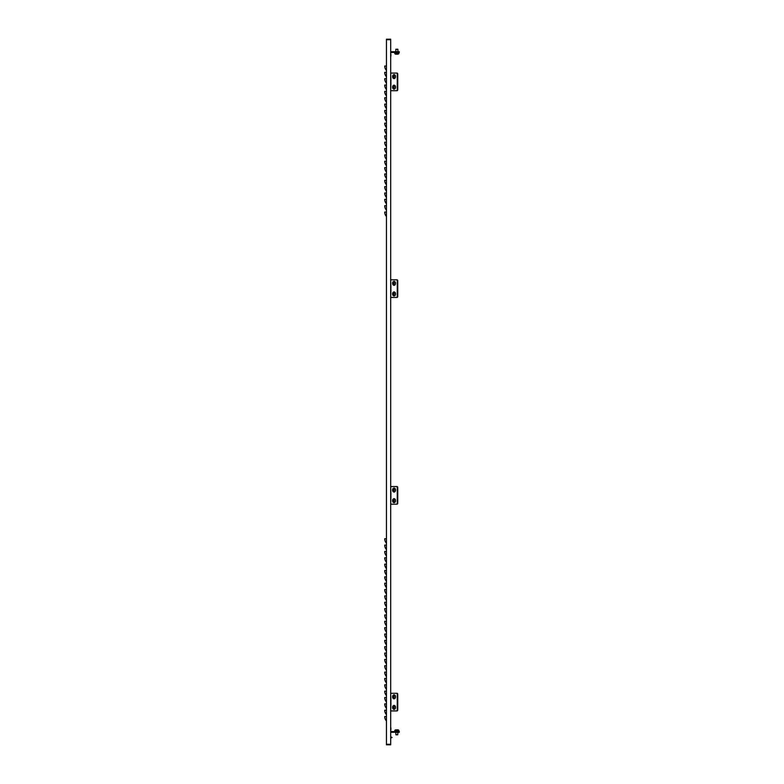 <?xml version="1.0" encoding="UTF-8"?>
<svg xmlns="http://www.w3.org/2000/svg" width="784" height="784" viewBox="0 0 784 784"><rect width="100%" height="100%" fill="white"/><g stroke="black" fill="none" stroke-linecap="round" stroke-linejoin="round"><path stroke-width="1.18" d="M390.883 80.83L390.883 82.947L390.687 80.83M390.883 287.571L390.883 289.688L390.687 287.571M390.883 494.312L390.883 496.429L390.687 494.312M390.883 701.053L390.883 703.17L390.687 701.053M390.883 54.018L390.883 56.134L390.687 54.018M390.883 727.866L390.883 729.982L390.687 727.866M386.953 744.3L390.687 744.3L390.687 744.8L386.453 744.8L386.453 39.2L390.687 39.2L390.687 744.3L386.453 744.3M386.953 39.69L390.197 39.7M386.453 721.094L386.404 720.947A6.439 6.439 0 0 1 384.689 716.586L386.453 716.576M384.689 716.586A6.439 6.439 0 0 0 386.404 720.947A6.439 6.439 0 0 1 384.689 716.586A6.439 6.439 0 0 0 386.404 720.947A6.439 6.439 0 0 1 384.689 716.586A6.439 6.439 0 0 0 386.404 720.947A6.439 6.439 0 0 1 384.689 716.586L384.689 716.586A6.439 6.439 0 0 0 386.404 720.947A6.439 6.439 0 0 1 384.689 716.586A6.439 6.439 0 0 0 386.404 720.947A6.439 6.439 0 0 1 384.689 716.586A6.439 6.439 0 0 0 386.404 720.947A6.439 6.439 0 0 1 384.689 716.586A6.439 6.439 0 0 0 386.404 720.947A6.439 6.439 0 0 1 384.689 716.586A6.439 6.439 0 0 0 386.404 720.947L386.404 716.576M386.453 714.743L386.404 714.596A6.439 6.439 0 0 1 384.689 710.235L386.453 710.226M386.404 710.226L386.404 714.596A6.439 6.439 0 0 1 384.689 710.235A6.439 6.439 0 0 0 386.404 714.596A6.439 6.439 0 0 1 384.689 710.235A6.439 6.439 0 0 0 386.404 714.596A6.439 6.439 0 0 1 384.689 710.235A6.439 6.439 0 0 0 386.404 714.596A6.439 6.439 0 0 1 384.689 710.235L384.689 710.235A6.439 6.439 0 0 0 386.404 714.596A6.439 6.439 0 0 1 384.689 710.235L384.689 710.226M386.453 708.393L386.404 708.246A6.439 6.439 0 0 1 384.689 703.885L386.453 703.875M384.689 703.885A6.439 6.439 0 0 0 386.404 708.246A6.439 6.439 0 0 1 384.689 703.885A6.439 6.439 0 0 0 386.404 708.246A6.439 6.439 0 0 1 384.689 703.885L384.689 703.885A6.439 6.439 0 0 0 386.404 708.246A6.439 6.439 0 0 1 384.689 703.885A6.439 6.439 0 0 0 386.404 708.246A6.439 6.439 0 0 1 384.689 703.885A6.439 6.439 0 0 0 386.404 708.246A6.439 6.439 0 0 1 384.689 703.885A6.439 6.439 0 0 0 386.404 708.246A6.439 6.439 0 0 1 384.689 703.885A6.439 6.439 0 0 0 386.404 708.246L386.404 703.875M386.453 702.043L386.404 701.896A6.439 6.439 0 0 1 384.689 697.535L386.453 697.525M384.689 697.535A6.439 6.439 0 0 0 386.404 701.896A6.439 6.439 0 0 1 384.689 697.535A6.439 6.439 0 0 0 386.404 701.896A6.439 6.439 0 0 1 384.689 697.535A6.439 6.439 0 0 0 386.404 701.896A6.439 6.439 0 0 1 384.689 697.535L384.689 697.535A6.439 6.439 0 0 0 386.404 701.896A6.439 6.439 0 0 1 384.689 697.535A6.439 6.439 0 0 0 386.404 701.896A6.439 6.439 0 0 1 384.689 697.535A6.439 6.439 0 0 0 386.404 701.896A6.439 6.439 0 0 1 384.689 697.535A6.439 6.439 0 0 0 386.404 701.896A6.439 6.439 0 0 1 384.689 697.535A6.439 6.439 0 0 0 386.404 701.896L386.404 697.525M386.404 691.174L386.404 695.545A6.439 6.439 0 0 1 384.689 691.184A6.439 6.439 0 0 0 386.404 695.545A6.439 6.439 0 0 1 384.689 691.184L384.689 691.184A6.439 6.439 0 0 0 386.404 695.545A6.439 6.439 0 0 1 384.689 691.184L384.689 691.184A6.439 6.439 0 0 0 386.404 695.545A6.439 6.439 0 0 1 384.689 691.184L384.689 691.184A6.439 6.439 0 0 0 386.404 695.545A6.439 6.439 0 0 1 384.689 691.184A6.439 6.439 0 0 0 386.404 695.545A6.439 6.439 0 0 1 384.689 691.184L384.689 691.174A6.439 6.439 0 0 0 386.404 695.545L386.404 695.545A6.439 6.439 0 0 1 384.689 691.184L386.453 691.174M386.453 689.342L386.404 689.195A6.439 6.439 0 0 1 384.689 684.834L386.453 684.824M384.689 684.834A6.439 6.439 0 0 0 386.404 689.195A6.439 6.439 0 0 1 384.689 684.834A6.439 6.439 0 0 0 386.404 689.195A6.439 6.439 0 0 1 384.689 684.834A6.439 6.439 0 0 0 386.404 689.195A6.439 6.439 0 0 1 384.689 684.834L384.689 684.834A6.439 6.439 0 0 0 386.404 689.195A6.439 6.439 0 0 1 384.689 684.834A6.439 6.439 0 0 0 386.404 689.195A6.439 6.439 0 0 1 384.689 684.834A6.439 6.439 0 0 0 386.404 689.195A6.439 6.439 0 0 1 384.689 684.834A6.439 6.439 0 0 0 386.404 689.195A6.439 6.439 0 0 1 384.689 684.834A6.439 6.439 0 0 0 386.404 689.195A6.439 6.439 0 0 1 384.689 684.834A6.439 6.439 0 0 0 386.404 689.195L386.404 684.824M384.689 678.474L384.689 678.483A6.439 6.439 0 0 0 386.404 682.844A6.439 6.439 0 0 1 384.689 678.483A6.439 6.439 0 0 0 386.404 682.844A6.439 6.439 0 0 1 384.689 678.483L384.689 678.483A6.439 6.439 0 0 0 386.404 682.844A6.439 6.439 0 0 1 384.689 678.483A6.439 6.439 0 0 0 386.404 682.844A6.439 6.439 0 0 1 384.689 678.483A6.439 6.439 0 0 0 386.404 682.844L386.404 682.844A6.439 6.439 0 0 1 384.689 678.483L386.453 678.474M386.404 672.123L386.404 676.494A6.439 6.439 0 0 1 384.689 672.133A6.439 6.439 0 0 0 386.404 676.494A6.439 6.439 0 0 1 384.689 672.133L384.689 672.133A6.439 6.439 0 0 0 386.404 676.494A6.439 6.439 0 0 1 384.689 672.133L384.689 672.133A6.439 6.439 0 0 0 386.404 676.494A6.439 6.439 0 0 1 384.689 672.133L384.689 672.133A6.439 6.439 0 0 0 386.404 676.494A6.439 6.439 0 0 1 384.689 672.133A6.439 6.439 0 0 0 386.404 676.494A6.439 6.439 0 0 1 384.689 672.133L384.689 672.123A6.439 6.439 0 0 0 386.404 676.494L386.404 676.494A6.439 6.439 0 0 1 384.689 672.133L386.453 672.123M386.404 665.773L386.404 670.144A6.439 6.439 0 0 1 384.689 665.783A6.439 6.439 0 0 0 386.404 670.144A6.439 6.439 0 0 1 384.689 665.783L384.689 665.783A6.439 6.439 0 0 0 386.404 670.144A6.439 6.439 0 0 1 384.689 665.783L384.689 665.783A6.439 6.439 0 0 0 386.404 670.144A6.439 6.439 0 0 1 384.689 665.783A6.439 6.439 0 0 0 386.404 670.144A6.439 6.439 0 0 1 384.689 665.783L384.689 665.773A6.439 6.439 0 0 0 386.404 670.144L386.404 670.144A6.439 6.439 0 0 1 384.689 665.783L386.453 665.773M386.404 659.422L386.404 663.793A6.439 6.439 0 0 1 384.689 659.432A6.439 6.439 0 0 0 386.404 663.793A6.439 6.439 0 0 1 384.689 659.432L384.689 659.432A6.439 6.439 0 0 0 386.404 663.793A6.439 6.439 0 0 1 384.689 659.432L384.689 659.432A6.439 6.439 0 0 0 386.404 663.793A6.439 6.439 0 0 1 384.689 659.432A6.439 6.439 0 0 0 386.404 663.793A6.439 6.439 0 0 1 384.689 659.432L384.689 659.422A6.439 6.439 0 0 0 386.404 663.793L386.404 663.793A6.439 6.439 0 0 1 384.689 659.432L386.453 659.422M386.404 653.072L386.404 657.443A6.439 6.439 0 0 1 384.689 653.082A6.439 6.439 0 0 0 386.404 657.443A6.439 6.439 0 0 1 384.689 653.082L384.689 653.082A6.439 6.439 0 0 0 386.404 657.443A6.439 6.439 0 0 1 384.689 653.082L384.689 653.082A6.439 6.439 0 0 0 386.404 657.443A6.439 6.439 0 0 1 384.689 653.082A6.439 6.439 0 0 0 386.404 657.443A6.439 6.439 0 0 1 384.689 653.082L384.689 653.072A6.439 6.439 0 0 0 386.404 657.443L386.404 657.443A6.439 6.439 0 0 1 384.689 653.082L386.453 653.072M386.453 651.239L386.404 651.092A6.439 6.439 0 0 1 384.689 646.731L386.453 646.722M386.404 646.722L386.404 651.092A6.439 6.439 0 0 1 384.689 646.731A6.439 6.439 0 0 0 386.404 651.092A6.439 6.439 0 0 1 384.689 646.731A6.439 6.439 0 0 0 386.404 651.092A6.439 6.439 0 0 1 384.689 646.731A6.439 6.439 0 0 0 386.404 651.092A6.439 6.439 0 0 1 384.689 646.731L384.689 646.731A6.439 6.439 0 0 0 386.404 651.092A6.439 6.439 0 0 1 384.689 646.731L384.689 646.722M386.404 640.371L386.404 644.742A6.439 6.439 0 0 1 384.689 640.381L384.689 640.381A6.439 6.439 0 0 0 386.404 644.742A6.439 6.439 0 0 1 384.689 640.381L384.689 640.381A6.439 6.439 0 0 0 386.404 644.742A6.439 6.439 0 0 1 384.689 640.381L384.689 640.381A6.439 6.439 0 0 0 386.404 644.742A6.439 6.439 0 0 1 384.689 640.381A6.439 6.439 0 0 0 386.404 644.742A6.439 6.439 0 0 1 384.689 640.381L384.689 640.371A6.439 6.439 0 0 0 386.404 644.742L386.404 644.742A6.439 6.439 0 0 1 384.689 640.381L386.453 640.371M386.453 638.539L386.404 638.392A6.439 6.439 0 0 1 384.689 634.031L386.453 634.021M386.404 638.392A6.439 6.439 0 0 1 384.689 634.031A6.439 6.439 0 0 0 386.404 638.392A6.439 6.439 0 0 1 384.689 634.031L384.689 634.031A6.439 6.439 0 0 0 386.404 638.392A6.439 6.439 0 0 1 384.689 634.031A6.439 6.439 0 0 0 386.404 638.392A6.439 6.439 0 0 1 384.689 634.031A6.439 6.439 0 0 0 386.404 638.392L386.404 634.021M386.453 632.188L386.404 632.041A6.439 6.439 0 0 1 384.689 627.68L386.453 627.67M386.404 632.041A6.439 6.439 0 0 1 384.689 627.68A6.439 6.439 0 0 0 386.404 632.041A6.439 6.439 0 0 1 384.689 627.68L384.689 627.68A6.439 6.439 0 0 0 386.404 632.041A6.439 6.439 0 0 1 384.689 627.68A6.439 6.439 0 0 0 386.404 632.041L386.404 627.67M386.453 625.838L386.404 625.691A6.439 6.439 0 0 1 384.689 621.33L386.453 621.32M384.689 621.33A6.439 6.439 0 0 0 386.404 625.691A6.439 6.439 0 0 1 384.689 621.33L384.689 621.33A6.439 6.439 0 0 0 386.404 625.691A6.439 6.439 0 0 1 384.689 621.33A6.439 6.439 0 0 0 386.404 625.691A6.439 6.439 0 0 1 384.689 621.33A6.439 6.439 0 0 0 386.404 625.691L386.404 621.32M386.453 619.487L386.404 619.34A6.439 6.439 0 0 1 384.689 614.979L386.453 614.97M386.453 613.137L386.404 612.99A6.439 6.439 0 0 1 384.689 608.629L386.453 608.619M384.689 608.629A6.439 6.439 0 0 0 386.404 612.99A6.439 6.439 0 0 1 384.689 608.629L384.689 608.629A6.439 6.439 0 0 0 386.404 612.99A6.439 6.439 0 0 1 384.689 608.629A6.439 6.439 0 0 0 386.404 612.99A6.439 6.439 0 0 1 384.689 608.629A6.439 6.439 0 0 0 386.404 612.99L386.404 608.619M386.453 606.787L386.404 606.64A6.439 6.439 0 0 1 384.689 602.279L386.453 602.269M386.404 606.64A6.439 6.439 0 0 1 384.689 602.279A6.439 6.439 0 0 0 386.404 606.64A6.439 6.439 0 0 1 384.689 602.279L384.689 602.279A6.439 6.439 0 0 0 386.404 606.64A6.439 6.439 0 0 1 384.689 602.279A6.439 6.439 0 0 0 386.404 606.64A6.439 6.439 0 0 1 384.689 602.279A6.439 6.439 0 0 0 386.404 606.64L386.404 602.269M386.453 600.436L386.404 600.289A6.439 6.439 0 0 1 384.689 595.928L386.453 595.918M386.404 600.289A6.439 6.439 0 0 1 384.689 595.928A6.439 6.439 0 0 0 386.404 600.289A6.439 6.439 0 0 1 384.689 595.928L384.689 595.928A6.439 6.439 0 0 0 386.404 600.289A6.439 6.439 0 0 1 384.689 595.928A6.439 6.439 0 0 0 386.404 600.289A6.439 6.439 0 0 1 384.689 595.928A6.439 6.439 0 0 0 386.404 600.289L386.404 595.918M386.453 594.086L386.404 593.939A6.439 6.439 0 0 1 384.689 589.578L386.453 589.568M384.689 589.578A6.439 6.439 0 0 0 386.404 593.939A6.439 6.439 0 0 1 384.689 589.578L384.689 589.578A6.439 6.439 0 0 0 386.404 593.939A6.439 6.439 0 0 1 384.689 589.578A6.439 6.439 0 0 0 386.404 593.939A6.439 6.439 0 0 1 384.689 589.578A6.439 6.439 0 0 0 386.404 593.939L386.404 589.568M386.453 587.735L386.404 587.588A6.439 6.439 0 0 1 384.689 583.227L386.453 583.218M386.404 576.867L386.404 581.238A6.439 6.439 0 0 1 384.689 576.877L384.689 576.877A6.439 6.439 0 0 0 386.404 581.238A6.439 6.439 0 0 1 384.689 576.877L384.689 576.877A6.439 6.439 0 0 0 386.404 581.238A6.439 6.439 0 0 1 384.689 576.877L384.689 576.867A6.439 6.439 0 0 0 386.404 581.238L386.404 581.238A6.439 6.439 0 0 1 384.689 576.877L386.453 576.867M386.453 575.035L386.404 574.888A6.439 6.439 0 0 1 384.689 570.527L386.453 570.517M386.404 574.888A6.439 6.439 0 0 1 384.689 570.527A6.439 6.439 0 0 0 386.404 574.888A6.439 6.439 0 0 1 384.689 570.527L384.689 570.527A6.439 6.439 0 0 0 386.404 574.888A6.439 6.439 0 0 1 384.689 570.527A6.439 6.439 0 0 0 386.404 574.888A6.439 6.439 0 0 1 384.689 570.527A6.439 6.439 0 0 0 386.404 574.888L386.404 570.517M386.453 568.684L386.404 568.537A6.439 6.439 0 0 1 384.689 564.176L386.453 564.166M384.689 564.176A6.439 6.439 0 0 0 386.404 568.537A6.439 6.439 0 0 1 384.689 564.176L384.689 564.176A6.439 6.439 0 0 0 386.404 568.537A6.439 6.439 0 0 1 384.689 564.176A6.439 6.439 0 0 0 386.404 568.537A6.439 6.439 0 0 1 384.689 564.176A6.439 6.439 0 0 0 386.404 568.537L386.404 564.166M386.404 557.816L386.404 562.187A6.439 6.439 0 0 1 384.689 557.826L384.689 557.826A6.439 6.439 0 0 0 386.404 562.187A6.439 6.439 0 0 1 384.689 557.826L384.689 557.816A6.439 6.439 0 0 0 386.404 562.187L386.404 562.187A6.439 6.439 0 0 1 384.689 557.826L386.453 557.816M386.453 555.983L386.404 555.836A6.439 6.439 0 0 1 384.689 551.475L386.453 551.466M386.404 545.115L386.404 549.486A6.439 6.439 0 0 1 384.689 545.125L384.689 545.125A6.439 6.439 0 0 0 386.404 549.486A6.439 6.439 0 0 1 384.689 545.125L384.689 545.115A6.439 6.439 0 0 0 386.404 549.486L386.404 549.486A6.439 6.439 0 0 1 384.689 545.125L386.453 545.115M386.404 538.765L386.404 543.136A6.439 6.439 0 0 1 384.689 538.775L384.689 538.775A6.439 6.439 0 0 0 386.404 543.136A6.439 6.439 0 0 1 384.689 538.775L384.689 538.765A6.439 6.439 0 0 0 386.404 543.136L386.404 543.136A6.439 6.439 0 0 1 384.689 538.775L386.453 538.765M386.404 614.97L386.404 619.34A6.439 6.439 0 0 1 384.689 614.979A6.439 6.439 0 0 0 386.404 619.34A6.439 6.439 0 0 1 384.689 614.979L384.689 614.979A6.439 6.439 0 0 0 386.404 619.34A6.439 6.439 0 0 1 384.689 614.979L384.689 614.97M386.404 583.218L386.404 587.588A6.439 6.439 0 0 1 384.689 583.227A6.439 6.439 0 0 0 386.404 587.588A6.439 6.439 0 0 1 384.689 583.227L384.689 583.227A6.439 6.439 0 0 0 386.404 587.588A6.439 6.439 0 0 1 384.689 583.227L384.689 583.218M386.404 551.466L386.404 555.836A6.439 6.439 0 0 1 384.689 551.475A6.439 6.439 0 0 0 386.404 555.836A6.439 6.439 0 0 1 384.689 551.475L384.689 551.466M386.404 212.072L386.404 216.443A6.439 6.439 0 0 1 384.689 212.082A6.439 6.439 0 0 0 386.404 216.443A6.439 6.439 0 0 1 384.689 212.082L384.689 212.082A6.439 6.439 0 0 0 386.404 216.443A6.439 6.439 0 0 1 384.689 212.082L384.689 212.082A6.439 6.439 0 0 0 386.404 216.443A6.439 6.439 0 0 1 384.689 212.082L384.689 212.082A6.439 6.439 0 0 0 386.404 216.443A6.439 6.439 0 0 1 384.689 212.082A6.439 6.439 0 0 0 386.404 216.443A6.439 6.439 0 0 1 384.689 212.082L384.689 212.072A6.439 6.439 0 0 0 386.404 216.443L386.404 216.443A6.439 6.439 0 0 1 384.689 212.082L386.453 212.072M384.689 205.722L384.689 205.731A6.439 6.439 0 0 0 386.404 210.092A6.439 6.439 0 0 1 384.689 205.731A6.439 6.439 0 0 0 386.404 210.092A6.439 6.439 0 0 1 384.689 205.731L384.689 205.731A6.439 6.439 0 0 0 386.404 210.092A6.439 6.439 0 0 1 384.689 205.731A6.439 6.439 0 0 0 386.404 210.092A6.439 6.439 0 0 1 384.689 205.731A6.439 6.439 0 0 0 386.404 210.092L386.404 210.092A6.439 6.439 0 0 1 384.689 205.731L386.453 205.722M386.404 199.371L386.404 203.742A6.439 6.439 0 0 1 384.689 199.381A6.439 6.439 0 0 0 386.404 203.742A6.439 6.439 0 0 1 384.689 199.381L384.689 199.381A6.439 6.439 0 0 0 386.404 203.742A6.439 6.439 0 0 1 384.689 199.381L384.689 199.381A6.439 6.439 0 0 0 386.404 203.742A6.439 6.439 0 0 1 384.689 199.381L384.689 199.381A6.439 6.439 0 0 0 386.404 203.742A6.439 6.439 0 0 1 384.689 199.381A6.439 6.439 0 0 0 386.404 203.742A6.439 6.439 0 0 1 384.689 199.381L384.689 199.371A6.439 6.439 0 0 0 386.404 203.742L386.404 203.742A6.439 6.439 0 0 1 384.689 199.381L386.453 199.371M386.404 193.021L386.404 197.392A6.439 6.439 0 0 1 384.689 193.031A6.439 6.439 0 0 0 386.404 197.392A6.439 6.439 0 0 1 384.689 193.031L384.689 193.031A6.439 6.439 0 0 0 386.404 197.392A6.439 6.439 0 0 1 384.689 193.031L384.689 193.031A6.439 6.439 0 0 0 386.404 197.392A6.439 6.439 0 0 1 384.689 193.031L384.689 193.031A6.439 6.439 0 0 0 386.404 197.392A6.439 6.439 0 0 1 384.689 193.031A6.439 6.439 0 0 0 386.404 197.392A6.439 6.439 0 0 1 384.689 193.031L384.689 193.021A6.439 6.439 0 0 0 386.404 197.392L386.404 197.392A6.439 6.439 0 0 1 384.689 193.031L386.453 193.021M386.453 191.188L386.404 191.041A6.439 6.439 0 0 1 384.689 186.68L386.453 186.67M384.689 186.68A6.439 6.439 0 0 0 386.404 191.041A6.439 6.439 0 0 1 384.689 186.68A6.439 6.439 0 0 0 386.404 191.041A6.439 6.439 0 0 1 384.689 186.68A6.439 6.439 0 0 0 386.404 191.041A6.439 6.439 0 0 1 384.689 186.68L384.689 186.68A6.439 6.439 0 0 0 386.404 191.041A6.439 6.439 0 0 1 384.689 186.68A6.439 6.439 0 0 0 386.404 191.041A6.439 6.439 0 0 1 384.689 186.68A6.439 6.439 0 0 0 386.404 191.041A6.439 6.439 0 0 1 384.689 186.68A6.439 6.439 0 0 0 386.404 191.041A6.439 6.439 0 0 1 384.689 186.68A6.439 6.439 0 0 0 386.404 191.041A6.439 6.439 0 0 1 384.689 186.68A6.439 6.439 0 0 0 386.404 191.041L386.404 186.67M386.453 184.838L386.404 184.691A6.439 6.439 0 0 1 384.689 180.33L386.453 180.32M384.689 180.33A6.439 6.439 0 0 0 386.404 184.691A6.439 6.439 0 0 1 384.689 180.33A6.439 6.439 0 0 0 386.404 184.691A6.439 6.439 0 0 1 384.689 180.33A6.439 6.439 0 0 0 386.404 184.691A6.439 6.439 0 0 1 384.689 180.33L384.689 180.33A6.439 6.439 0 0 0 386.404 184.691A6.439 6.439 0 0 1 384.689 180.33A6.439 6.439 0 0 0 386.404 184.691A6.439 6.439 0 0 1 384.689 180.33A6.439 6.439 0 0 0 386.404 184.691A6.439 6.439 0 0 1 384.689 180.33A6.439 6.439 0 0 0 386.404 184.691A6.439 6.439 0 0 1 384.689 180.33A6.439 6.439 0 0 0 386.404 184.691L386.404 180.32M384.689 173.97L384.689 173.979A6.439 6.439 0 0 0 386.404 178.34A6.439 6.439 0 0 1 384.689 173.979A6.439 6.439 0 0 0 386.404 178.34A6.439 6.439 0 0 1 384.689 173.979L384.689 173.979A6.439 6.439 0 0 0 386.404 178.34A6.439 6.439 0 0 1 384.689 173.979A6.439 6.439 0 0 0 386.404 178.34A6.439 6.439 0 0 1 384.689 173.979A6.439 6.439 0 0 0 386.404 178.34L386.404 178.34A6.439 6.439 0 0 1 384.689 173.979L386.453 173.97M386.453 172.137L386.404 171.99A6.439 6.439 0 0 1 384.689 167.629L386.453 167.619M384.689 167.629A6.439 6.439 0 0 0 386.404 171.99A6.439 6.439 0 0 1 384.689 167.629A6.439 6.439 0 0 0 386.404 171.99A6.439 6.439 0 0 1 384.689 167.629A6.439 6.439 0 0 0 386.404 171.99A6.439 6.439 0 0 1 384.689 167.629L384.689 167.629A6.439 6.439 0 0 0 386.404 171.99A6.439 6.439 0 0 1 384.689 167.629A6.439 6.439 0 0 0 386.404 171.99A6.439 6.439 0 0 1 384.689 167.629A6.439 6.439 0 0 0 386.404 171.99A6.439 6.439 0 0 1 384.689 167.629A6.439 6.439 0 0 0 386.404 171.99A6.439 6.439 0 0 1 384.689 167.629A6.439 6.439 0 0 0 386.404 171.99L386.404 167.619M386.453 165.787L386.404 165.64A6.439 6.439 0 0 1 384.689 161.279L386.453 161.269M384.689 161.279A6.439 6.439 0 0 0 386.404 165.64A6.439 6.439 0 0 1 384.689 161.279A6.439 6.439 0 0 0 386.404 165.64A6.439 6.439 0 0 1 384.689 161.279A6.439 6.439 0 0 0 386.404 165.64A6.439 6.439 0 0 1 384.689 161.279L384.689 161.279A6.439 6.439 0 0 0 386.404 165.64A6.439 6.439 0 0 1 384.689 161.279A6.439 6.439 0 0 0 386.404 165.64A6.439 6.439 0 0 1 384.689 161.279A6.439 6.439 0 0 0 386.404 165.64A6.439 6.439 0 0 1 384.689 161.279A6.439 6.439 0 0 0 386.404 165.64A6.439 6.439 0 0 1 384.689 161.279A6.439 6.439 0 0 0 386.404 165.64A6.439 6.439 0 0 1 384.689 161.279A6.439 6.439 0 0 0 386.404 165.64L386.404 161.269M386.453 159.436L386.404 159.289A6.439 6.439 0 0 1 384.689 154.928L386.453 154.918M384.689 154.928A6.439 6.439 0 0 0 386.404 159.289A6.439 6.439 0 0 1 384.689 154.928A6.439 6.439 0 0 0 386.404 159.289A6.439 6.439 0 0 1 384.689 154.928A6.439 6.439 0 0 0 386.404 159.289A6.439 6.439 0 0 1 384.689 154.928L384.689 154.928A6.439 6.439 0 0 0 386.404 159.289A6.439 6.439 0 0 1 384.689 154.928A6.439 6.439 0 0 0 386.404 159.289A6.439 6.439 0 0 1 384.689 154.928A6.439 6.439 0 0 0 386.404 159.289A6.439 6.439 0 0 1 384.689 154.928A6.439 6.439 0 0 0 386.404 159.289A6.439 6.439 0 0 1 384.689 154.928A6.439 6.439 0 0 0 386.404 159.289A6.439 6.439 0 0 1 384.689 154.928A6.439 6.439 0 0 0 386.404 159.289L386.404 154.918M386.404 148.568L386.404 152.939A6.439 6.439 0 0 1 384.689 148.578A6.439 6.439 0 0 0 386.404 152.939A6.439 6.439 0 0 1 384.689 148.578L384.689 148.578A6.439 6.439 0 0 0 386.404 152.939A6.439 6.439 0 0 1 384.689 148.578L384.689 148.578A6.439 6.439 0 0 0 386.404 152.939A6.439 6.439 0 0 1 384.689 148.578L384.689 148.578A6.439 6.439 0 0 0 386.404 152.939A6.439 6.439 0 0 1 384.689 148.578A6.439 6.439 0 0 0 386.404 152.939A6.439 6.439 0 0 1 384.689 148.578L384.689 148.568A6.439 6.439 0 0 0 386.404 152.939L386.404 152.939A6.439 6.439 0 0 1 384.689 148.578L386.453 148.568M384.689 142.218L384.689 142.227A6.439 6.439 0 0 0 386.404 146.588A6.439 6.439 0 0 1 384.689 142.227A6.439 6.439 0 0 0 386.404 146.588A6.439 6.439 0 0 1 384.689 142.227L384.689 142.227A6.439 6.439 0 0 0 386.404 146.588A6.439 6.439 0 0 1 384.689 142.227A6.439 6.439 0 0 0 386.404 146.588A6.439 6.439 0 0 1 384.689 142.227A6.439 6.439 0 0 0 386.404 146.588L386.404 146.588A6.439 6.439 0 0 1 384.689 142.227L386.453 142.218M386.404 135.867L386.404 140.238A6.439 6.439 0 0 1 384.689 135.877A6.439 6.439 0 0 0 386.404 140.238A6.439 6.439 0 0 1 384.689 135.877L384.689 135.877A6.439 6.439 0 0 0 386.404 140.238A6.439 6.439 0 0 1 384.689 135.877L384.689 135.877A6.439 6.439 0 0 0 386.404 140.238A6.439 6.439 0 0 1 384.689 135.877L384.689 135.877A6.439 6.439 0 0 0 386.404 140.238A6.439 6.439 0 0 1 384.689 135.877A6.439 6.439 0 0 0 386.404 140.238A6.439 6.439 0 0 1 384.689 135.877L384.689 135.867A6.439 6.439 0 0 0 386.404 140.238L386.404 140.238A6.439 6.439 0 0 1 384.689 135.877L386.453 135.867M386.453 134.035L386.404 133.888A6.439 6.439 0 0 1 384.689 129.527L386.453 129.517M384.689 129.527A6.439 6.439 0 0 0 386.404 133.888A6.439 6.439 0 0 1 384.689 129.527A6.439 6.439 0 0 0 386.404 133.888A6.439 6.439 0 0 1 384.689 129.527A6.439 6.439 0 0 0 386.404 133.888A6.439 6.439 0 0 1 384.689 129.527L384.689 129.527A6.439 6.439 0 0 0 386.404 133.888A6.439 6.439 0 0 1 384.689 129.527A6.439 6.439 0 0 0 386.404 133.888A6.439 6.439 0 0 1 384.689 129.527A6.439 6.439 0 0 0 386.404 133.888A6.439 6.439 0 0 1 384.689 129.527A6.439 6.439 0 0 0 386.404 133.888A6.439 6.439 0 0 1 384.689 129.527A6.439 6.439 0 0 0 386.404 133.888A6.439 6.439 0 0 1 384.689 129.527A6.439 6.439 0 0 0 386.404 133.888L386.404 129.517M386.404 123.166L386.404 127.537A6.439 6.439 0 0 1 384.689 123.176A6.439 6.439 0 0 0 386.404 127.537A6.439 6.439 0 0 1 384.689 123.176L384.689 123.176A6.439 6.439 0 0 0 386.404 127.537A6.439 6.439 0 0 1 384.689 123.176L384.689 123.176A6.439 6.439 0 0 0 386.404 127.537A6.439 6.439 0 0 1 384.689 123.176L384.689 123.176A6.439 6.439 0 0 0 386.404 127.537A6.439 6.439 0 0 1 384.689 123.176A6.439 6.439 0 0 0 386.404 127.537A6.439 6.439 0 0 1 384.689 123.176L384.689 123.166A6.439 6.439 0 0 0 386.404 127.537L386.404 127.537A6.439 6.439 0 0 1 384.689 123.176L386.453 123.166M386.404 116.816L386.404 121.187A6.439 6.439 0 0 1 384.689 116.826A6.439 6.439 0 0 0 386.404 121.187A6.439 6.439 0 0 1 384.689 116.826L384.689 116.826A6.439 6.439 0 0 0 386.404 121.187A6.439 6.439 0 0 1 384.689 116.826L384.689 116.826A6.439 6.439 0 0 0 386.404 121.187A6.439 6.439 0 0 1 384.689 116.826L384.689 116.826A6.439 6.439 0 0 0 386.404 121.187A6.439 6.439 0 0 1 384.689 116.826A6.439 6.439 0 0 0 386.404 121.187A6.439 6.439 0 0 1 384.689 116.826L384.689 116.816A6.439 6.439 0 0 0 386.404 121.187L386.404 121.187A6.439 6.439 0 0 1 384.689 116.826L386.453 116.816M384.689 110.466L384.689 110.475A6.439 6.439 0 0 0 386.404 114.836A6.439 6.439 0 0 1 384.689 110.475A6.439 6.439 0 0 0 386.404 114.836A6.439 6.439 0 0 1 384.689 110.475L384.689 110.475A6.439 6.439 0 0 0 386.404 114.836A6.439 6.439 0 0 1 384.689 110.475A6.439 6.439 0 0 0 386.404 114.836A6.439 6.439 0 0 1 384.689 110.475A6.439 6.439 0 0 0 386.404 114.836L386.404 114.836A6.439 6.439 0 0 1 384.689 110.475L386.453 110.466M386.404 104.115L386.404 108.486A6.439 6.439 0 0 1 384.689 104.125A6.439 6.439 0 0 0 386.404 108.486A6.439 6.439 0 0 1 384.689 104.125L384.689 104.125A6.439 6.439 0 0 0 386.404 108.486A6.439 6.439 0 0 1 384.689 104.125L384.689 104.125A6.439 6.439 0 0 0 386.404 108.486A6.439 6.439 0 0 1 384.689 104.125L384.689 104.125A6.439 6.439 0 0 0 386.404 108.486A6.439 6.439 0 0 1 384.689 104.125A6.439 6.439 0 0 0 386.404 108.486A6.439 6.439 0 0 1 384.689 104.125L384.689 104.115A6.439 6.439 0 0 0 386.404 108.486L386.404 108.486A6.439 6.439 0 0 1 384.689 104.125L386.453 104.115M386.453 102.283L386.404 102.136A6.439 6.439 0 0 1 384.689 97.775L386.453 97.765M384.689 97.775A6.439 6.439 0 0 0 386.404 102.136A6.439 6.439 0 0 1 384.689 97.775A6.439 6.439 0 0 0 386.404 102.136A6.439 6.439 0 0 1 384.689 97.775A6.439 6.439 0 0 0 386.404 102.136A6.439 6.439 0 0 1 384.689 97.775L384.689 97.775A6.439 6.439 0 0 0 386.404 102.136A6.439 6.439 0 0 1 384.689 97.775A6.439 6.439 0 0 0 386.404 102.136A6.439 6.439 0 0 1 384.689 97.775A6.439 6.439 0 0 0 386.404 102.136A6.439 6.439 0 0 1 384.689 97.775A6.439 6.439 0 0 0 386.404 102.136A6.439 6.439 0 0 1 384.689 97.775A6.439 6.439 0 0 0 386.404 102.136L386.404 97.765M386.404 91.414L386.404 95.785A6.439 6.439 0 0 1 384.689 91.424A6.439 6.439 0 0 0 386.404 95.785A6.439 6.439 0 0 1 384.689 91.424L384.689 91.424A6.439 6.439 0 0 0 386.404 95.785A6.439 6.439 0 0 1 384.689 91.424L384.689 91.424A6.439 6.439 0 0 0 386.404 95.785A6.439 6.439 0 0 1 384.689 91.424L384.689 91.424A6.439 6.439 0 0 0 386.404 95.785A6.439 6.439 0 0 1 384.689 91.424A6.439 6.439 0 0 0 386.404 95.785A6.439 6.439 0 0 1 384.689 91.424L384.689 91.414A6.439 6.439 0 0 0 386.404 95.785L386.404 95.785A6.439 6.439 0 0 1 384.689 91.424L386.453 91.414M386.453 89.582L386.404 89.435A6.439 6.439 0 0 1 384.689 85.074L386.453 85.064M384.689 85.074A6.439 6.439 0 0 0 386.404 89.435A6.439 6.439 0 0 1 384.689 85.074A6.439 6.439 0 0 0 386.404 89.435A6.439 6.439 0 0 1 384.689 85.074A6.439 6.439 0 0 0 386.404 89.435A6.439 6.439 0 0 1 384.689 85.074L384.689 85.074A6.439 6.439 0 0 0 386.404 89.435A6.439 6.439 0 0 1 384.689 85.074A6.439 6.439 0 0 0 386.404 89.435A6.439 6.439 0 0 1 384.689 85.074A6.439 6.439 0 0 0 386.404 89.435A6.439 6.439 0 0 1 384.689 85.074A6.439 6.439 0 0 0 386.404 89.435A6.439 6.439 0 0 1 384.689 85.074A6.439 6.439 0 0 0 386.404 89.435L386.404 85.064M384.689 78.714L384.689 78.723A6.439 6.439 0 0 0 386.404 83.084A6.439 6.439 0 0 1 384.689 78.723A6.439 6.439 0 0 0 386.404 83.084A6.439 6.439 0 0 1 384.689 78.723L384.689 78.723A6.439 6.439 0 0 0 386.404 83.084A6.439 6.439 0 0 1 384.689 78.723A6.439 6.439 0 0 0 386.404 83.084A6.439 6.439 0 0 1 384.689 78.723A6.439 6.439 0 0 0 386.404 83.084L386.404 83.084A6.439 6.439 0 0 1 384.689 78.723L386.453 78.714M386.453 76.881L386.404 76.734A6.439 6.439 0 0 1 384.689 72.373L386.453 72.363M384.689 72.373A6.439 6.439 0 0 0 386.404 76.734A6.439 6.439 0 0 1 384.689 72.373A6.439 6.439 0 0 0 386.404 76.734A6.439 6.439 0 0 1 384.689 72.373A6.439 6.439 0 0 0 386.404 76.734A6.439 6.439 0 0 1 384.689 72.373L384.689 72.373A6.439 6.439 0 0 0 386.404 76.734A6.439 6.439 0 0 1 384.689 72.373A6.439 6.439 0 0 0 386.404 76.734A6.439 6.439 0 0 1 384.689 72.373A6.439 6.439 0 0 0 386.404 76.734A6.439 6.439 0 0 1 384.689 72.373A6.439 6.439 0 0 0 386.404 76.734A6.439 6.439 0 0 1 384.689 72.373A6.439 6.439 0 0 0 386.404 76.734A6.439 6.439 0 0 1 384.689 72.373A6.439 6.439 0 0 0 386.404 76.734L386.404 72.363M386.404 66.013L386.404 70.384A6.439 6.439 0 0 1 384.689 66.023A6.439 6.439 0 0 0 386.404 70.384A6.439 6.439 0 0 1 384.689 66.023L384.689 66.023A6.439 6.439 0 0 0 386.404 70.384A6.439 6.439 0 0 1 384.689 66.023L384.689 66.023A6.439 6.439 0 0 0 386.404 70.384A6.439 6.439 0 0 1 384.689 66.023L384.689 66.023A6.439 6.439 0 0 0 386.404 70.384A6.439 6.439 0 0 1 384.689 66.023A6.439 6.439 0 0 0 386.404 70.384A6.439 6.439 0 0 1 384.689 66.023L384.689 66.013A6.439 6.439 0 0 0 386.404 70.384L386.404 70.384A6.439 6.439 0 0 1 384.689 66.023L386.453 66.013M386.404 682.844A6.439 6.439 0 0 1 384.689 678.483A6.439 6.439 0 0 0 386.404 682.844A6.439 6.439 0 0 1 384.689 678.483A6.439 6.439 0 0 0 386.404 682.844A6.439 6.439 0 0 1 384.689 678.483A6.439 6.439 0 0 0 386.404 682.844A6.439 6.439 0 0 1 384.689 678.483A6.439 6.439 0 0 0 386.404 682.844L386.404 678.474M386.404 210.092A6.439 6.439 0 0 1 384.689 205.731A6.439 6.439 0 0 0 386.404 210.092A6.439 6.439 0 0 1 384.689 205.731A6.439 6.439 0 0 0 386.404 210.092A6.439 6.439 0 0 1 384.689 205.731A6.439 6.439 0 0 0 386.404 210.092A6.439 6.439 0 0 1 384.689 205.731A6.439 6.439 0 0 0 386.404 210.092L386.404 205.722M386.404 178.34A6.439 6.439 0 0 1 384.689 173.979A6.439 6.439 0 0 0 386.404 178.34A6.439 6.439 0 0 1 384.689 173.979A6.439 6.439 0 0 0 386.404 178.34A6.439 6.439 0 0 1 384.689 173.979A6.439 6.439 0 0 0 386.404 178.34A6.439 6.439 0 0 1 384.689 173.979A6.439 6.439 0 0 0 386.404 178.34L386.404 173.97M386.404 146.588A6.439 6.439 0 0 1 384.689 142.227A6.439 6.439 0 0 0 386.404 146.588A6.439 6.439 0 0 1 384.689 142.227A6.439 6.439 0 0 0 386.404 146.588A6.439 6.439 0 0 1 384.689 142.227A6.439 6.439 0 0 0 386.404 146.588A6.439 6.439 0 0 1 384.689 142.227A6.439 6.439 0 0 0 386.404 146.588L386.404 142.218M386.404 114.836A6.439 6.439 0 0 1 384.689 110.475A6.439 6.439 0 0 0 386.404 114.836A6.439 6.439 0 0 1 384.689 110.475A6.439 6.439 0 0 0 386.404 114.836A6.439 6.439 0 0 1 384.689 110.475A6.439 6.439 0 0 0 386.404 114.836A6.439 6.439 0 0 1 384.689 110.475A6.439 6.439 0 0 0 386.404 114.836L386.404 110.466M386.404 83.084A6.439 6.439 0 0 1 384.689 78.723A6.439 6.439 0 0 0 386.404 83.084A6.439 6.439 0 0 1 384.689 78.723A6.439 6.439 0 0 0 386.404 83.084A6.439 6.439 0 0 1 384.689 78.723A6.439 6.439 0 0 0 386.404 83.084A6.439 6.439 0 0 1 384.689 78.723A6.439 6.439 0 0 0 386.404 83.084L386.404 78.714M390.687 737.499L392.059 737.499L390.687 738.018M390.687 737.332L391.52 737.176M394.117 696.153L393.47 696.486L393.999 697.652L394.117 696.153M394.058 694.83A1.989 1.411 90 0 1 394.127 694.83A1.989 1.411 90 0 1 395.528 696.819L395.528 696.819A1.989 1.411 90 0 1 394.127 698.809A1.989 1.411 90 0 1 394.058 698.809M395.41 696.819A1.989 1.411 90 0 1 393.999 698.809A1.989 1.411 90 0 1 392.588 696.819A1.989 1.411 90 0 1 393.999 694.83A1.989 1.411 90 0 1 395.41 696.819M395.528 696.819L395.528 696.819A1.852 1.313 -90 0 1 394.715 698.534M394.117 706.737L393.47 707.07L393.999 708.236L394.117 706.737M394.058 705.414A1.989 1.411 90 0 1 394.127 705.414A1.989 1.411 90 0 1 395.528 707.403A1.989 1.411 90 0 1 394.127 709.393A1.989 1.411 90 0 1 394.058 709.393M395.41 707.403A1.989 1.411 90 0 1 393.999 709.393A1.989 1.411 90 0 1 392.588 707.403A1.989 1.411 90 0 1 393.999 705.414A1.989 1.411 90 0 1 395.41 707.403M390.687 693.291L390.932 701.102M390.932 703.121L390.687 710.931M397.253 709.873L397.753 709.873A1.058 0.745 90 0 1 397.008 710.931L396.508 710.931A1.058 0.745 -90 0 0 397.253 709.873L397.253 694.35A1.058 0.745 -90 0 0 396.508 693.291L390.932 693.291M396.508 710.931L390.932 710.931M397.008 693.291L396.508 693.291L397.008 693.291A1.058 0.745 90 0 1 397.753 694.35L397.253 694.35M397.753 709.873L397.753 694.35M394.117 499.996L393.47 500.329L393.999 501.495L394.117 499.996M394.058 498.673A1.989 1.411 90 0 1 394.127 498.673A1.989 1.411 90 0 1 395.528 500.662A1.989 1.411 90 0 1 394.127 502.652A1.989 1.411 90 0 1 394.058 502.652M395.41 500.662A1.989 1.411 90 0 1 393.999 502.652A1.989 1.411 90 0 1 392.588 500.662A1.989 1.411 90 0 1 393.999 498.673A1.989 1.411 90 0 1 395.41 500.662M394.117 489.412L393.47 489.745L393.999 490.911L394.117 489.412M394.058 488.089A1.989 1.411 90 0 1 394.127 488.089A1.989 1.411 90 0 1 395.528 490.078L395.528 490.078A1.989 1.411 90 0 1 394.127 492.068A1.989 1.411 90 0 1 394.058 492.068M395.41 490.078A1.989 1.411 90 0 1 393.999 492.068A1.989 1.411 90 0 1 392.588 490.078A1.989 1.411 90 0 1 393.999 488.089A1.989 1.411 90 0 1 395.41 490.078M394.715 491.793A1.852 1.313 -90 0 0 395.528 490.078L395.528 490.078A1.852 1.313 -90 0 0 394.715 488.363M390.687 486.55L390.932 494.361M390.932 496.38L390.687 504.19M397.253 503.132L397.753 503.132A1.058 0.745 90 0 1 397.008 504.19L396.508 504.19A1.058 0.745 -90 0 0 397.253 503.132L397.253 487.609A1.058 0.745 -90 0 0 396.508 486.55L390.932 486.55M396.508 504.19L390.932 504.19M397.008 486.55L396.508 486.55L397.008 486.55A1.058 0.745 90 0 1 397.753 487.609L397.253 487.609M397.753 503.132L397.753 487.609M394.117 293.255L393.47 293.588L393.999 294.755L394.117 293.255M394.058 291.932A1.989 1.411 90 0 1 394.127 291.932A1.989 1.411 90 0 1 395.528 293.922A1.989 1.411 90 0 1 394.127 295.911A1.989 1.411 90 0 1 394.058 295.911M395.41 293.922A1.989 1.411 90 0 1 393.999 295.911A1.989 1.411 90 0 1 392.588 293.922A1.989 1.411 90 0 1 393.999 291.932A1.989 1.411 90 0 1 395.41 293.922M394.117 282.671L393.47 283.004L393.999 284.171L394.117 282.671M394.058 281.348A1.989 1.411 90 0 1 394.127 281.348A1.989 1.411 90 0 1 395.528 283.338L395.528 283.338A1.989 1.411 90 0 1 394.127 285.327A1.989 1.411 90 0 1 394.058 285.327M395.41 283.338A1.989 1.411 90 0 1 393.999 285.327A1.989 1.411 90 0 1 392.588 283.338A1.989 1.411 90 0 1 393.999 281.348A1.989 1.411 90 0 1 395.41 283.338M395.528 283.338L395.528 283.338A1.852 1.313 -90 0 1 394.715 285.053M390.687 279.81L390.932 287.62M390.932 289.639L390.687 297.45M397.253 296.391L397.753 296.391A1.058 0.745 90 0 1 397.008 297.45L396.508 297.45A1.058 0.745 -90 0 0 397.253 296.391L397.253 280.868A1.058 0.745 -90 0 0 396.508 279.81L390.932 279.81M396.508 297.45L390.932 297.45M396.508 279.81L397.008 279.81A1.058 0.745 90 0 1 397.753 280.868L397.253 280.868M397.753 296.391L397.753 280.868M394.117 86.514L393.47 86.848L393.999 88.014L394.117 86.514M394.058 85.191A1.989 1.411 90 0 1 394.127 85.191A1.989 1.411 90 0 1 395.528 87.181A1.989 1.411 90 0 1 394.127 89.17A1.989 1.411 90 0 1 394.058 89.17M395.41 87.181A1.989 1.411 90 0 1 393.999 89.17A1.989 1.411 90 0 1 392.588 87.181A1.989 1.411 90 0 1 393.999 85.191A1.989 1.411 90 0 1 395.41 87.181M394.117 75.93L393.47 76.264L393.999 77.43L394.117 75.93M394.058 74.607A1.989 1.411 90 0 1 394.127 74.607A1.989 1.411 90 0 1 395.528 76.597L395.528 76.597A1.989 1.411 90 0 1 394.127 78.586A1.989 1.411 90 0 1 394.058 78.586M395.41 76.597A1.989 1.411 90 0 1 393.999 78.586A1.989 1.411 90 0 1 392.588 76.597A1.989 1.411 90 0 1 393.999 74.607A1.989 1.411 90 0 1 395.41 76.597M394.715 78.312A1.852 1.313 -90 0 0 395.528 76.597L395.528 76.597A1.852 1.313 -90 0 0 394.715 74.882M390.687 73.069L390.932 80.879M390.932 82.898L390.687 90.709M397.253 89.65L397.753 89.65A1.058 0.745 90 0 1 397.008 90.709L396.508 90.709A1.058 0.745 -90 0 0 397.253 89.65L397.253 74.127A1.058 0.745 -90 0 0 396.508 73.069L390.932 73.069M396.508 90.709L390.932 90.709M396.508 73.069L397.008 73.069A1.058 0.745 90 0 1 397.753 74.127L397.253 74.127M397.753 89.65L397.753 74.127M397.008 504.19L391.696 504.19M397.008 297.45L391.696 297.45M397.008 90.709L391.696 90.709M395.93 54.194L397.762 54.194M396.077 54.194L397.625 54.194M397.723 49.186L395.783 49.363L397.9 49.363L397.9 51.724L397.9 49.363M390.687 52.43L397.547 52.43L397.547 51.724L399.311 51.724L399.311 52.43L397.547 52.43M390.687 51.724L397.547 51.724M397.753 729.806L395.587 729.865M397.821 734.637L395.861 734.637M397.655 734.814L396.018 734.814M399.311 732.276L397.547 732.276L397.547 731.57L399.311 731.57L399.311 732.276M390.687 732.276L397.547 732.276M390.687 731.57L397.547 731.57M386.404 714.596A6.439 6.439 0 0 1 384.689 710.235A6.439 6.439 0 0 0 386.404 714.596A6.439 6.439 0 0 1 384.689 710.235A6.439 6.439 0 0 0 386.404 714.596M386.404 651.092A6.439 6.439 0 0 1 384.689 646.731A6.439 6.439 0 0 0 386.404 651.092A6.439 6.439 0 0 1 384.689 646.731A6.439 6.439 0 0 0 386.404 651.092M386.404 644.742A6.439 6.439 0 0 1 384.689 640.381A6.439 6.439 0 0 0 386.404 644.742A6.439 6.439 0 0 1 384.689 640.381A6.439 6.439 0 0 0 386.404 644.742A6.439 6.439 0 0 1 384.689 640.381M386.404 619.34A6.439 6.439 0 0 1 384.689 614.979A6.439 6.439 0 0 0 386.404 619.34A6.439 6.439 0 0 1 384.689 614.979M386.404 587.588A6.439 6.439 0 0 1 384.689 583.227A6.439 6.439 0 0 0 386.404 587.588A6.439 6.439 0 0 1 384.689 583.227M386.404 555.836A6.439 6.439 0 0 1 384.689 551.475A6.439 6.439 0 0 0 386.404 555.836A6.439 6.439 0 0 1 384.689 551.475M386.404 543.136A6.439 6.439 0 0 1 384.689 538.775A6.439 6.439 0 0 0 386.404 543.136A6.439 6.439 0 0 1 384.689 538.775M386.404 695.545A6.439 6.439 0 0 1 384.689 691.184A6.439 6.439 0 0 0 386.404 695.545A6.439 6.439 0 0 1 384.689 691.184A6.439 6.439 0 0 0 386.404 695.545A6.439 6.439 0 0 1 384.689 691.184M386.404 676.494A6.439 6.439 0 0 1 384.689 672.133A6.439 6.439 0 0 0 386.404 676.494A6.439 6.439 0 0 1 384.689 672.133A6.439 6.439 0 0 0 386.404 676.494A6.439 6.439 0 0 1 384.689 672.133M386.404 670.144A6.439 6.439 0 0 1 384.689 665.783A6.439 6.439 0 0 0 386.404 670.144A6.439 6.439 0 0 1 384.689 665.783M386.404 663.793A6.439 6.439 0 0 1 384.689 659.432A6.439 6.439 0 0 0 386.404 663.793A6.439 6.439 0 0 1 384.689 659.432M386.404 657.443A6.439 6.439 0 0 1 384.689 653.082A6.439 6.439 0 0 0 386.404 657.443A6.439 6.439 0 0 1 384.689 653.082M386.404 581.238A6.439 6.439 0 0 1 384.689 576.877A6.439 6.439 0 0 0 386.404 581.238M386.404 562.187A6.439 6.439 0 0 1 384.689 557.826A6.439 6.439 0 0 0 386.404 562.187M386.404 549.486A6.439 6.439 0 0 1 384.689 545.125A6.439 6.439 0 0 0 386.404 549.486M386.404 216.443A6.439 6.439 0 0 1 384.689 212.082A6.439 6.439 0 0 0 386.404 216.443A6.439 6.439 0 0 1 384.689 212.082A6.439 6.439 0 0 0 386.404 216.443A6.439 6.439 0 0 1 384.689 212.082M386.404 203.742A6.439 6.439 0 0 1 384.689 199.381A6.439 6.439 0 0 0 386.404 203.742A6.439 6.439 0 0 1 384.689 199.381A6.439 6.439 0 0 0 386.404 203.742A6.439 6.439 0 0 1 384.689 199.381M386.404 197.392A6.439 6.439 0 0 1 384.689 193.031A6.439 6.439 0 0 0 386.404 197.392A6.439 6.439 0 0 1 384.689 193.031A6.439 6.439 0 0 0 386.404 197.392A6.439 6.439 0 0 1 384.689 193.031M386.404 152.939A6.439 6.439 0 0 1 384.689 148.578A6.439 6.439 0 0 0 386.404 152.939A6.439 6.439 0 0 1 384.689 148.578A6.439 6.439 0 0 0 386.404 152.939A6.439 6.439 0 0 1 384.689 148.578M386.404 140.238A6.439 6.439 0 0 1 384.689 135.877A6.439 6.439 0 0 0 386.404 140.238A6.439 6.439 0 0 1 384.689 135.877A6.439 6.439 0 0 0 386.404 140.238A6.439 6.439 0 0 1 384.689 135.877M386.404 127.537A6.439 6.439 0 0 1 384.689 123.176A6.439 6.439 0 0 0 386.404 127.537A6.439 6.439 0 0 1 384.689 123.176A6.439 6.439 0 0 0 386.404 127.537A6.439 6.439 0 0 1 384.689 123.176M386.404 121.187A6.439 6.439 0 0 1 384.689 116.826A6.439 6.439 0 0 0 386.404 121.187A6.439 6.439 0 0 1 384.689 116.826A6.439 6.439 0 0 0 386.404 121.187A6.439 6.439 0 0 1 384.689 116.826M386.404 108.486A6.439 6.439 0 0 1 384.689 104.125A6.439 6.439 0 0 0 386.404 108.486A6.439 6.439 0 0 1 384.689 104.125A6.439 6.439 0 0 0 386.404 108.486A6.439 6.439 0 0 1 384.689 104.125M386.404 95.785A6.439 6.439 0 0 1 384.689 91.424A6.439 6.439 0 0 0 386.404 95.785A6.439 6.439 0 0 1 384.689 91.424A6.439 6.439 0 0 0 386.404 95.785A6.439 6.439 0 0 1 384.689 91.424M386.404 70.384A6.439 6.439 0 0 1 384.689 66.023A6.439 6.439 0 0 0 386.404 70.384A6.439 6.439 0 0 1 384.689 66.023A6.439 6.439 0 0 0 386.404 70.384A6.439 6.439 0 0 1 384.689 66.023M395.734 54.194L398.635 53.9L398.919 52.43L398.919 53.43L394.754 53.43L394.754 52.43M395.038 53.9L394.754 53.43L395.489 54.135L398.919 53.43M398.086 729.865L395.489 729.865L394.754 731.57M398.507 730.1L395.038 730.1M398.184 729.865L398.919 730.57L394.754 730.57M395.959 49.186L395.783 51.724M395.959 734.814L395.783 732.276M397.723 734.814L397.9 732.276M398.635 730.1L398.919 731.57"/></g></svg>
